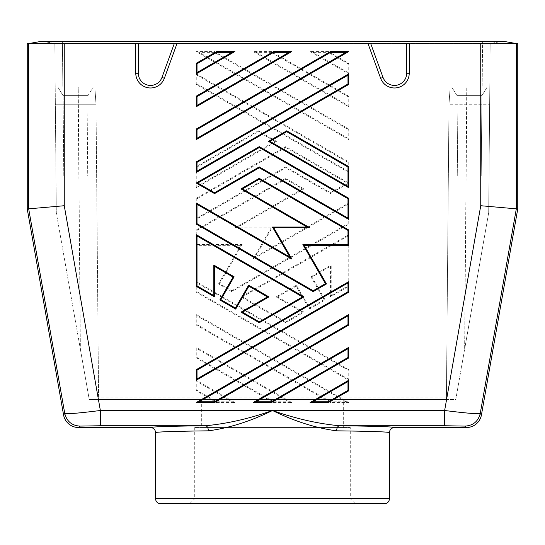 <?xml version="1.0" encoding="UTF-8"?>
<svg xmlns="http://www.w3.org/2000/svg" width="545" height="545" viewBox="0 0 545 545"><rect width="100%" height="100%" fill="white"/><g stroke="black" fill="none" stroke-linecap="round" stroke-linejoin="round"><path stroke-width="0.41" stroke-dasharray="2.73 2.04" d="M488.695 212.741L490.173 43.491L488.695 212.741L464.633 349.222L488.695 212.741M487.25 86.975L451.676 86.975L487.25 86.975L451.676 86.975L487.25 86.975L481.916 95.613L487.25 86.975M446.423 397.053L448.978 104.756L450.15 86.975L448.978 104.763L489.642 104.763L466.765 104.763L466.772 86.975L464.633 349.222L466.765 104.763L448.978 104.763L450.15 86.975L489.792 86.975L450.15 86.975L489.792 86.975L450.15 86.975L448.978 104.763L446.403 399.574L448.978 104.763L446.403 399.574L455.756 399.574L464.633 349.222L455.756 399.574L89.244 399.574L80.367 349.222L89.244 399.574L446.403 399.574L446.423 397.053L98.577 397.053L96.022 104.763L98.577 397.053M370.798 43.825L383.026 77.424A12.201 12.201 0 0 0 406.686 73.248L406.686 43.825L406.686 73.248L409.227 73.248L409.227 43.825L64.255 43.825L64.255 205.724L100.362 410.501L100.362 425.747L79.781 426.101C71.742 425.516 66.735 421.319 64.766 413.498C67.314 414.145 79.175 413.144 100.362 410.501L272.5 410.501C249.481 418.621 227.183 423.703 205.608 425.747C207.27 426.108 208.197 427.798 208.394 430.829L193.134 431.047M465.219 426.101C473.258 425.516 478.265 421.319 480.234 413.498C477.686 414.145 465.825 413.144 444.638 410.501L444.638 425.747L465.219 426.101L466.418 427.525M350.272 431.02L336.606 430.829C315.93 428.104 294.559 421.333 272.5 410.501C250.441 421.333 229.07 428.104 208.394 430.829M336.606 430.829C336.803 427.798 337.73 426.108 339.392 425.747C317.817 423.703 295.519 418.621 272.5 410.501L444.638 410.501L480.744 205.724L516.319 208.837L480.234 413.498L481.433 414.929M271.485 51.564L253.187 51.564L348.746 106.738L348.746 96.172L271.485 51.564L271.281 52.327L256.027 52.327L253.187 51.564M348.746 129.036L214.553 51.564L196.255 51.564L348.746 139.602L348.746 129.036L347.983 129.478L214.349 52.327L214.553 51.564M196.255 73.868L348.746 161.906L348.746 172.472L196.255 84.434L196.255 73.868L197.018 75.19L197.018 83.991L196.255 84.434M330.447 296.896L331.21 295.581L331.21 265.061L330.447 266.376L330.447 296.896L348.746 286.336L348.746 234.684L240.985 296.896L285.716 322.722L304.015 312.156L302.489 312.156L285.716 321.843L285.716 322.722M277.582 296.896L296.092 286.214L309.308 309.104L309.587 308.061L296.371 285.171L276.056 296.896L277.582 296.896L304.015 312.156M309.308 309.104L325.154 299.954L311.938 277.064L330.447 266.376M240.808 245.352L218.531 283.931L231.836 291.616L348.746 224.118L348.746 202.992L255.217 256.988L272.5 227.054L237.933 227.054L304.015 188.904L285.716 178.338L196.255 229.99L196.255 245.352L197.018 244.589L242.13 244.589L240.808 245.352L196.255 245.352M348.746 369.68L196.255 281.636L196.255 292.202L348.746 380.24L348.746 369.68L347.983 370.116L197.018 282.957L196.255 281.636M216.59 402.544L234.888 402.544L196.255 380.24L196.255 390.806L216.59 402.544L216.794 401.781L197.018 390.363L196.255 390.806M348.746 402.544L196.255 314.506L196.255 325.072L330.447 402.544L348.746 402.544L345.898 401.781L197.018 315.828L196.255 314.506M328.41 51.564L310.112 51.564L348.746 73.868L348.746 63.302L328.41 51.564L328.206 52.327L312.959 52.327L310.112 51.564M197.018 357.5L273.719 401.781L273.515 402.544L196.255 357.936L196.255 347.376L197.018 348.698L197.018 357.5L196.255 357.936M273.515 402.544L291.813 402.544L196.255 347.376M285.716 146.646L285.716 147.525L197.018 198.734L196.255 198.298L285.716 146.646L348.746 183.038L330.447 193.598L285.716 167.778L285.716 166.893L330.447 192.719L330.447 193.598M196.255 198.298L196.255 219.424L285.716 167.778M258.269 130.8L196.255 166.6L197.018 167.042L258.269 131.679L258.269 130.8L276.567 141.366L196.255 187.732L196.255 166.6M27.25 43.825L41.992 41.229L54.827 43.491L41.992 41.229L503.008 41.229L490.173 43.491L482.55 43.491L482.168 86.975L482.55 43.491L62.45 43.491L490.173 43.491L503.008 41.229L516.333 43.58L409.227 43.825M135.773 43.825L176.907 43.825L164.365 78.289A14.742 14.742 0 0 1 135.773 73.248L135.773 43.825L138.314 43.825L138.314 73.248L138.314 43.825L176.907 43.825M94.85 86.975L78.228 86.975L78.235 104.763L96.022 104.763L94.85 86.975L96.022 104.763L94.85 86.975L55.209 86.975L55.358 104.763L78.235 104.763L55.358 104.763L56.305 212.741L54.827 43.491L62.45 43.491L54.827 43.491L55.209 86.975L78.228 86.975L55.209 86.975L62.832 86.975L62.45 43.491L62.832 86.975L94.85 86.975L96.022 104.763L78.235 104.763L80.367 349.222L56.305 212.741L80.367 349.222L78.228 86.975L94.85 86.975L96.022 104.763M231.836 291.616L231.836 290.737L219.574 283.652L218.531 283.931M291.813 402.544L288.973 401.781L197.018 348.698M175.095 431.436L162.975 431.865M161.967 431.919L157.921 432.192M157.634 432.219L155.591 432.607M256.027 52.327L347.983 105.417L348.746 106.738M517.75 208.967L516.319 208.837L516.319 43.573L517.75 43.825M164.365 78.289L161.974 77.424L174.202 43.825L161.974 77.424A12.201 12.201 0 0 1 138.314 73.248L138.314 43.825M350.272 427.525L194.728 427.525L350.272 427.525L350.272 498.689L355.354 503.771M194.728 427.525L194.728 498.689L350.272 498.689L194.728 498.689L189.646 503.771M62.832 41.229L62.832 43.825L28.681 43.573L28.681 208.837L27.25 208.967M389.409 432.607L387.366 432.219M387.079 432.192L384.838 432.022M382.025 431.865L380.778 431.81M358.896 431.177L351.702 431.047M384.327 503.771L160.673 503.771M201.337 427.525L343.663 427.525L201.337 427.525L201.337 399.574L343.663 399.574L343.663 427.525M57.75 86.975L93.324 86.975L57.75 86.975L93.324 86.975L57.75 86.975L63.084 95.613L87.99 95.613L93.324 86.975L87.99 95.613L63.084 95.613L87.99 95.613L63.084 95.613L57.75 86.975M285.716 178.338L285.716 179.223L197.018 230.433L197.018 244.589M304.015 188.904L302.489 188.904L285.716 179.223M469.463 175.926L481.215 175.926L469.463 175.926M347.983 129.478L347.983 138.28L348.746 139.602M347.983 138.28L199.102 52.327L196.255 51.564M234.888 402.544L232.041 401.781L197.018 381.561L196.255 380.24M63.567 414.929L64.766 413.498L28.681 208.837L64.255 205.724M255.217 256.988L253.132 259.073L347.983 204.314L348.746 202.992M231.836 290.737L347.983 223.682L348.746 224.118M331.21 295.581L347.983 285.893L347.983 236.005L348.746 234.684M347.983 285.893L348.746 286.336M135.773 73.248L138.314 73.248A12.201 12.201 0 0 0 161.974 77.424A12.201 12.201 0 0 1 138.314 73.248A12.201 12.201 0 0 0 161.974 77.424L174.202 43.825M368.093 43.825L380.635 78.289L383.026 77.424A12.201 12.201 0 0 0 406.686 73.248A12.201 12.201 0 0 1 383.026 77.424A12.201 12.201 0 0 0 406.686 73.248L406.686 43.825M63.785 175.926L87.289 175.926L63.785 175.926L63.084 95.613L63.785 175.926L87.289 175.926L87.99 95.613L87.289 175.926L63.785 175.926M197.018 282.957L197.018 291.766L347.983 378.918L348.746 380.24M309.587 308.061L324.111 299.675L325.154 299.954M481.215 175.926L481.916 95.613L457.01 95.613L481.916 95.613L481.215 175.926L457.711 175.926L457.01 95.613L451.676 86.975L457.01 95.613L469.463 95.613L457.01 95.613L457.711 175.926L481.215 175.926M345.898 401.781L330.651 401.781L330.447 402.544M196.255 229.99L197.018 230.433M302.489 188.904L235.093 227.817L237.933 227.054M324.111 299.675L310.895 276.785L311.938 277.064M296.371 285.171L296.092 286.214M197.018 291.766L196.255 292.202M197.018 198.734L197.018 218.102L196.255 219.424M330.447 192.719L347.22 183.038L348.746 183.038M196.255 187.732L197.018 186.41L275.041 141.366L276.567 141.366M235.093 227.817L271.178 227.817L272.5 227.054M348.746 63.302L347.983 63.745L328.206 52.327M347.983 63.745L347.983 72.546L348.746 73.868M348.746 172.472L347.983 171.15L347.983 162.349L348.746 161.906M348.746 96.172L347.983 96.608L271.281 52.327M330.651 401.781L197.018 324.629L196.255 325.072M240.985 296.896L242.511 296.896L285.716 321.843M343.663 399.574L201.337 399.574M62.832 43.825L64.255 43.825M347.983 223.682L347.983 204.314M242.13 244.589L219.574 283.652M253.132 259.073L271.178 227.817M214.349 52.327L199.102 52.327M480.744 43.825L480.744 205.724M380.635 78.289A14.742 14.742 0 0 0 409.227 73.248M444.638 425.747L339.392 425.747C374.871 426.183 393.238 426.776 394.491 427.525M100.362 425.747L205.608 425.747C170.122 426.183 151.755 426.776 150.509 427.525M347.983 378.918L347.983 370.116M383.026 77.424A12.201 12.201 0 0 0 406.686 73.248M79.781 426.101L78.582 427.525M482.168 41.229L482.168 43.825M389.409 498.689L155.591 498.689M197.018 381.561L197.018 390.363M197.018 315.828L197.018 324.629M197.018 218.102L285.716 166.893M285.716 147.525L347.22 183.038M275.041 141.366L258.269 131.679M197.018 186.41L197.018 167.042M347.983 105.417L347.983 96.608M310.895 276.785L331.21 265.061M276.056 296.896L302.489 312.156M347.983 236.005L242.511 296.896M347.983 171.15L197.018 83.991M216.794 401.781L232.041 401.781M273.719 401.781L288.973 401.781M197.018 75.19L347.983 162.349M347.983 72.546L312.959 52.327"/><path stroke-width="0.82" d="M380.635 78.289L383.026 77.424L370.798 43.825L368.093 43.825L380.635 78.289A14.742 14.742 0 0 0 409.227 73.248L409.227 43.825L480.744 43.825L480.744 205.724L444.638 410.501L444.638 425.747L465.219 426.101C473.258 425.516 478.265 421.319 480.234 413.498C477.686 414.145 465.825 413.144 444.638 410.501L272.5 410.501C295.519 418.621 317.817 423.703 339.392 425.747C337.73 426.108 336.803 427.798 336.606 430.829C370.614 431.265 388.217 431.858 389.409 432.607C389.73 429.549 391.426 427.852 394.491 427.525L466.418 427.525A15.253 15.246 50 0 0 481.433 414.929L517.75 208.967L480.744 205.724M482.168 41.229L482.168 43.825L516.319 43.573L503.008 41.229L41.992 41.229L27.25 43.825L27.25 208.967L63.567 414.929A15.253 15.246 130 0 0 78.582 427.525L150.509 427.525C153.574 427.852 155.27 429.549 155.591 432.607C156.79 431.858 174.393 431.265 208.394 430.829C229.07 428.104 250.441 421.333 272.5 410.501C294.559 421.333 315.93 428.104 336.606 430.829M208.394 430.829C208.197 427.798 207.27 426.108 205.608 425.747C227.183 423.703 249.481 418.621 272.5 410.501L100.362 410.501L100.362 425.747L79.781 426.101C71.742 425.516 66.735 421.319 64.766 413.498C67.314 414.145 79.175 413.144 100.362 410.501L64.255 205.724L28.681 208.837L64.766 413.498L63.567 414.929M348.746 187.732L347.983 186.41L347.983 167.042L348.746 166.6L348.746 187.732L268.433 141.366L286.731 130.8L286.731 131.679L347.983 167.042M196.255 380.24L197.018 378.918L197.018 370.116L196.255 369.68L196.255 380.24L348.746 292.202L348.746 281.636L196.255 369.68M347.983 348.698L348.746 347.376L253.187 402.544L256.027 401.781L347.983 348.698L347.983 357.5L348.746 357.936L271.485 402.544L253.187 402.544M27.25 208.967L28.681 208.837L28.681 43.573L368.093 43.825M409.227 43.825L406.686 43.825L406.686 73.248A12.201 12.201 0 0 1 383.026 77.424M406.686 43.825L370.798 43.825M138.314 43.825L138.314 73.248A12.201 12.201 0 0 0 161.974 77.424L174.202 43.825M482.168 43.825L480.744 43.825M193.134 431.047L175.095 431.436M162.975 431.865L161.967 431.919M256.027 401.781L271.281 401.781L271.485 402.544M481.433 414.929L480.234 413.498L516.319 208.837L516.319 43.573L517.75 43.825L517.75 208.967M384.647 432.008L382.025 431.865M380.778 431.81L358.896 431.177M351.702 431.047L350.272 431.02M155.591 432.607L155.591 498.689L389.409 498.689L389.409 432.607M155.591 498.689A5.082 5.082 0 0 0 160.673 503.771L384.327 503.771A5.082 5.082 0 0 0 389.409 498.689M189.646 503.771L355.354 503.771L189.646 503.771M196.255 139.602L197.018 138.28L197.018 129.478L196.255 129.036L330.447 51.564L348.746 51.564L196.255 139.602L196.255 129.036M348.746 51.564L345.898 52.327L197.018 138.28M345.898 52.327L330.651 52.327L330.447 51.564M268.433 141.366L269.959 141.366L286.731 131.679M348.746 73.868L347.983 75.19L197.018 162.349L196.255 161.906L348.746 73.868L348.746 84.434L196.255 172.472L196.255 161.906M348.746 84.434L347.983 83.991L197.018 171.15L196.255 172.472M197.018 370.116L347.983 282.957L348.746 281.636M286.731 130.8L348.746 166.6M348.746 347.376L348.746 357.936M328.41 402.544L348.746 390.806L348.746 380.24L310.112 402.544L328.41 402.544L328.206 401.781L312.959 401.781L310.112 402.544M307.067 227.054L309.907 227.817L273.822 227.817L291.868 259.073L289.783 256.988L272.5 227.054L307.067 227.054L240.985 188.904L259.284 178.338L348.746 229.99L348.746 245.352L347.983 244.589L302.87 244.589L304.192 245.352L348.746 245.352M304.192 245.352L326.469 283.931L313.164 291.616L196.255 224.118L196.255 202.992L197.018 204.314L291.868 259.073M289.783 256.988L196.255 202.992M196.255 106.738L196.255 96.172L273.515 51.564L291.813 51.564L196.255 106.738L197.018 105.417L197.018 96.608L196.255 96.172M267.418 296.896L268.944 296.896L248.629 285.171L248.908 286.214L267.418 296.896L240.985 312.156L242.511 312.156L259.284 321.843L259.284 322.722L240.985 312.156M248.908 286.214L235.692 309.104L219.846 299.954L233.062 277.064L214.553 266.376L214.553 296.896L196.255 286.336L196.255 234.684L304.015 296.896L259.284 322.722M348.746 198.298L259.284 146.646L196.255 183.038L214.553 193.598L259.284 167.778L348.746 219.424L348.746 198.298L347.983 198.734L347.983 218.102L348.746 219.424M214.553 402.544L348.746 325.072L348.746 314.506L196.255 402.544L214.553 402.544L214.349 401.781L199.102 401.781L196.255 402.544M216.59 51.564L234.888 51.564L196.255 73.868L196.255 63.302L216.59 51.564L216.794 52.327L232.041 52.327L234.888 51.564M347.983 282.957L347.983 291.766L348.746 292.202M197.018 105.417L288.973 52.327L291.813 51.564M288.973 52.327L273.719 52.327L273.515 51.564M196.255 286.336L197.018 285.893L213.79 295.581L214.553 296.896M213.79 295.581L213.79 265.061L214.553 266.376M259.284 321.843L302.489 296.896L304.015 296.896M302.489 296.896L197.018 236.005L196.255 234.684M219.846 299.954L220.889 299.675L234.105 276.785L233.062 277.064M220.889 299.675L235.413 308.061L235.692 309.104M259.284 146.646L259.284 147.525L347.983 198.734M259.284 147.525L197.78 183.038L214.553 192.719L259.284 166.893L259.284 167.778M197.78 183.038L196.255 183.038M214.553 192.719L214.553 193.598M214.349 401.781L347.983 324.629L347.983 315.828L348.746 314.506M347.983 324.629L348.746 325.072M196.255 63.302L197.018 63.745L216.794 52.327M197.018 63.745L197.018 72.546L196.255 73.868M312.959 401.781L347.983 381.561L348.746 380.24M328.206 401.781L347.983 390.363L348.746 390.806M196.255 224.118L197.018 223.682L197.018 204.314M302.87 244.589L325.426 283.652L313.164 290.737L313.164 291.616M325.426 283.652L326.469 283.931M240.985 188.904L242.511 188.904L259.284 179.223L347.983 230.433L347.983 244.589M348.746 229.99L347.983 230.433M259.284 178.338L259.284 179.223M273.822 227.817L272.5 227.054M394.491 427.525C393.245 426.776 374.878 426.183 339.392 425.747L444.638 425.747M330.651 52.327L197.018 129.478M62.832 41.229L62.832 43.825M465.219 426.101L466.418 427.525M347.983 186.41L269.959 141.366M150.509 427.525C151.762 426.776 170.129 426.183 205.608 425.747L100.362 425.747M79.781 426.101L78.582 427.525M197.018 171.15L197.018 162.349M347.983 83.991L347.983 75.19M271.281 401.781L347.983 357.5M197.018 378.918L347.983 291.766M64.255 43.825L64.255 205.724M135.773 43.825L135.773 73.248A14.742 14.742 0 0 0 164.365 78.289L176.907 43.825M135.773 73.248L138.314 73.248M164.365 78.289L161.974 77.424M409.227 73.248L406.686 73.248M273.719 52.327L197.018 96.608M197.018 285.893L197.018 236.005M234.105 276.785L213.79 265.061M248.629 285.171L235.413 308.061M268.944 296.896L242.511 312.156M259.284 166.893L347.983 218.102M347.983 315.828L199.102 401.781M197.018 72.546L232.041 52.327M347.983 381.561L347.983 390.363M309.907 227.817L242.511 188.904M313.164 290.737L197.018 223.682"/></g></svg>
